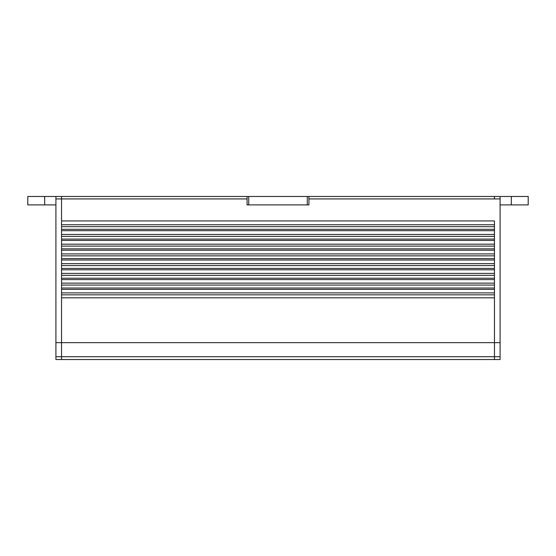<?xml version="1.0" encoding="UTF-8"?>
<svg xmlns="http://www.w3.org/2000/svg" width="556" height="556" viewBox="0 0 556 556"><rect width="100%" height="100%" fill="white"/><g stroke="black" fill="none" stroke-linecap="round" stroke-linejoin="round"><path stroke-width="0.83" d="M494.465 359.523L500.087 359.523L500.087 196.476L494.465 196.476L494.465 198.923L494.465 196.476L61.535 196.476L61.535 220.927L494.465 220.927L494.465 359.523L494.465 356.716L61.535 356.716L61.535 359.523L494.465 359.523L61.535 359.523L61.535 342.656L61.535 356.716L55.913 356.716L55.913 359.523L61.535 359.523M494.465 229.308L494.465 230.684L61.535 230.684L61.535 229.308L494.465 229.308M494.465 239.08L494.465 240.449L61.535 240.449L61.535 239.08L494.465 239.08M494.465 248.852L494.465 250.228L61.535 250.228L61.535 248.852L494.465 248.852M494.465 258.637L494.465 260.013L61.535 260.013L61.535 258.637L494.465 258.637M494.465 268.423L494.465 269.799L61.535 269.799L61.535 268.423L494.465 268.423M494.465 278.222L494.465 279.599L61.535 279.599L61.535 278.222L494.465 278.222M494.465 288.022L494.465 289.398L61.535 289.398L61.535 288.022L494.465 288.022M500.087 342.656L61.535 342.656L61.535 297.821L494.465 297.821L494.465 356.716L500.087 356.716M494.465 294.826L61.535 294.826M494.465 292.887L61.535 292.887M494.465 285.068L61.535 285.068M494.465 283.129L61.535 283.129M494.465 275.324L61.535 275.324M494.465 273.385L61.535 273.385M494.465 265.58L61.535 265.58M494.465 263.641L61.535 263.641M494.465 255.843L61.535 255.843M494.465 253.904L61.535 253.904M494.465 246.113L61.535 246.113M494.465 244.174L61.535 244.174M494.465 236.383L61.535 236.383M494.465 234.451L61.535 234.451M494.465 226.667L61.535 226.667M494.465 224.742L61.535 224.742M55.913 342.656L61.535 342.656L61.535 196.476L55.913 196.476L55.913 356.716M247.079 196.476L247.079 204.907L308.921 204.907L308.921 196.476M500.087 204.907L528.2 204.907L528.2 196.476L494.465 196.476M44.668 204.907L44.668 196.476L27.8 196.476L27.8 204.907L55.913 204.907M44.668 196.476L55.913 196.476M308.921 198.923L500.087 198.923M55.913 198.923L247.079 198.923M307.28 196.476L307.28 204.907M248.72 204.907L248.72 196.476M511.332 196.476L511.332 204.907"/></g></svg>
